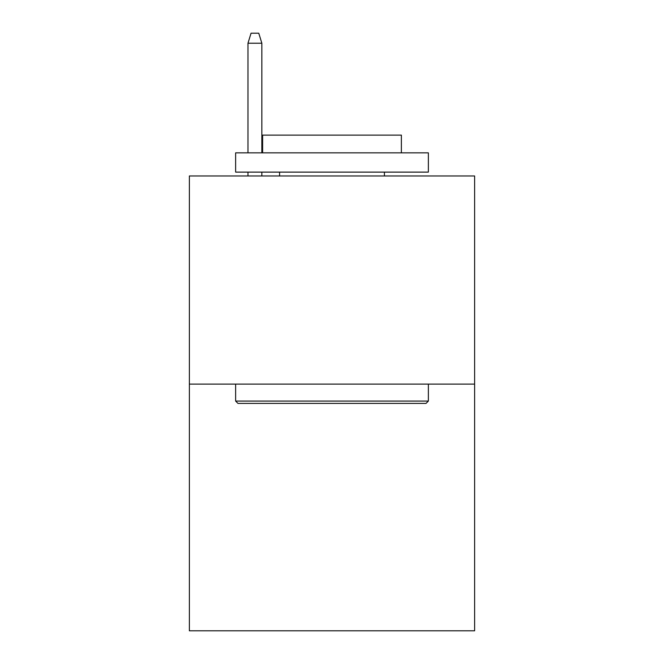 <?xml version="1.0" encoding="UTF-8"?>
<svg xmlns="http://www.w3.org/2000/svg" width="664" height="664" viewBox="0 0 664 664"><rect width="100%" height="100%" fill="white"/><g stroke="black" fill="none" stroke-linecap="round" stroke-linejoin="round"><path stroke-width="1" d="M474.619 384.116L474.619 175.968L189.381 175.968L189.381 630.8L474.619 630.8L474.619 384.116L189.381 384.116M426.047 403.388L237.953 403.388L235.637 401.073L428.363 401.073L426.047 403.388M235.637 152.845L428.363 152.845L428.363 172.117L235.637 172.117L235.637 152.845M401.38 152.845L401.38 135.116L262.62 135.116L262.62 152.845M235.637 384.116L235.637 401.073M428.363 384.116L428.363 401.073M279.577 172.117L279.577 175.968M384.423 172.117L384.423 175.968M261.848 152.845L261.848 43.218L247.971 43.218L247.971 152.845M247.971 172.117L247.971 175.968M261.848 172.117L261.848 175.968M247.971 43.218L251.058 33.2L258.761 33.2L261.848 43.218"/></g></svg>
